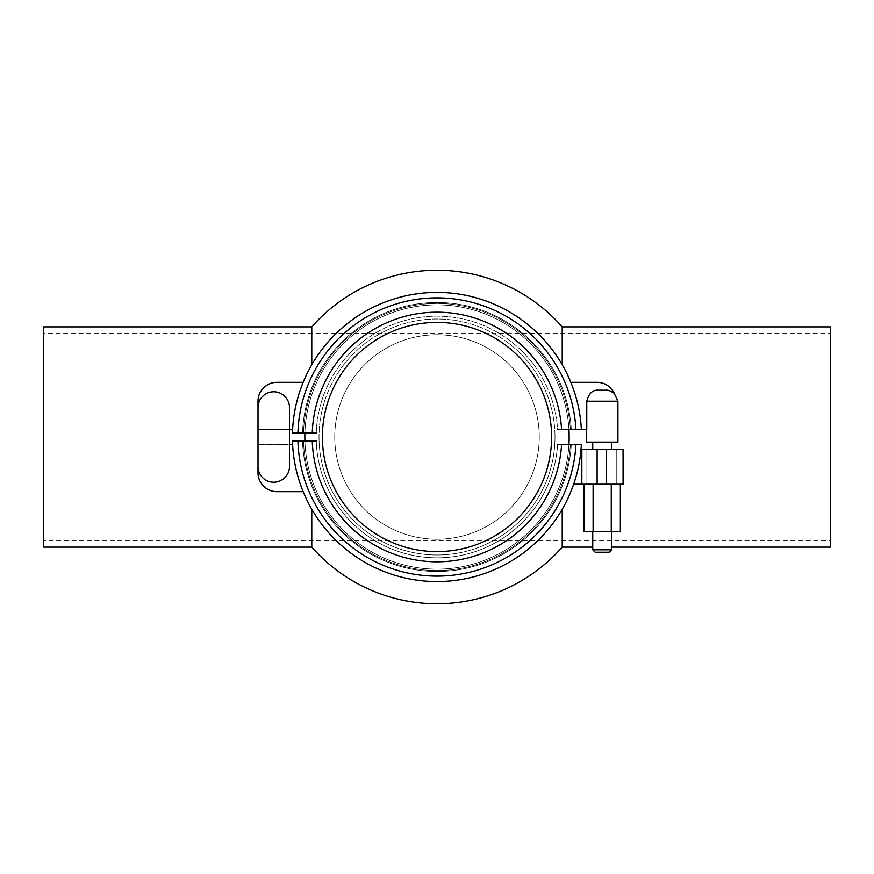 <?xml version="1.0" encoding="UTF-8"?>
<svg xmlns="http://www.w3.org/2000/svg" width="874" height="874" viewBox="0 0 874 874"><rect width="100%" height="100%" fill="white"/><g stroke="black" fill="none" stroke-linecap="round" stroke-linejoin="round"><path stroke-width="0.66" stroke-dasharray="4.37 3.28" d="M311.778 509.258L311.778 547.124M554.99 437A117.99 117.99 0 0 1 437 554.99A117.99 117.99 0 0 1 319.01 437A117.99 117.99 0 0 0 437 554.99A117.99 117.99 0 0 0 554.99 437A117.99 117.99 0 0 0 437 319.01A117.99 117.99 0 0 0 319.01 437A117.99 117.99 0 0 1 437 319.01A117.99 117.99 0 0 1 554.99 437A117.99 117.99 0 0 0 437 319.01A117.99 117.99 0 0 0 319.01 437A117.99 117.99 0 0 0 437 554.99A117.99 117.99 0 0 0 554.99 437A117.99 117.99 0 0 0 437 319.01A117.99 117.99 0 0 0 319.01 437A117.99 117.99 0 0 0 437 554.99A117.99 117.99 0 0 0 554.99 437M562.222 547.124L562.222 509.258M311.778 326.876L311.778 364.742M43.7 547.124L43.7 326.876M562.222 364.742L562.222 326.876M830.3 547.124L830.3 326.876M611.625 547.124L592.747 547.124M830.3 333.169L830.3 540.831L830.3 333.169L43.7 333.169L43.7 540.831L830.3 540.831M43.7 540.831L43.7 333.169M304.906 440.933A132.149 132.149 0 0 0 435.23 569.138A132.149 132.149 0 0 0 568.941 444.473M568.941 429.527A132.149 132.149 0 0 0 435.23 304.862A132.149 132.149 0 0 0 304.906 433.067M569.149 437A132.149 132.149 0 0 0 437 304.851A132.149 132.149 0 0 0 304.851 437A132.149 132.149 0 0 0 437 569.149A132.149 132.149 0 0 0 569.149 437A132.149 132.149 0 0 1 437 569.149A132.149 132.149 0 0 1 304.851 437A132.149 132.149 0 0 1 437 304.851A132.149 132.149 0 0 1 569.149 437A132.149 132.149 0 0 1 437 569.149A132.149 132.149 0 0 1 304.851 437A132.149 132.149 0 0 1 437 304.851A132.149 132.149 0 0 1 569.149 437M539.258 437A102.258 102.258 0 0 1 437 539.258A102.258 102.258 0 0 1 334.742 437A102.258 102.258 0 0 1 437 334.742A102.258 102.258 0 0 1 539.258 437A102.258 102.258 0 0 0 437 334.742A102.258 102.258 0 0 0 334.742 437A102.258 102.258 0 0 0 437 539.258A102.258 102.258 0 0 0 539.258 437A102.258 102.258 0 0 1 437 539.258A102.258 102.258 0 0 1 334.742 437A102.258 102.258 0 0 1 437 334.742A102.258 102.258 0 0 1 539.258 437A102.258 102.258 0 0 1 437 539.258A102.258 102.258 0 0 1 334.742 437A102.258 102.258 0 0 1 437 334.742A102.258 102.258 0 0 1 539.258 437M557.59 444.473A120.82 120.82 0 0 1 435.23 557.809A120.82 120.82 0 0 1 316.246 440.933L302.546 440.933A134.509 134.509 0 0 0 435.23 571.498A134.509 134.509 0 0 0 571.301 444.473L570.351 444.473A133.569 133.569 0 0 1 435.23 570.558A133.569 133.569 0 0 1 303.497 440.933A133.569 133.569 0 0 0 435.23 570.558A133.569 133.569 0 0 0 570.351 444.473L557.59 444.473A120.82 120.82 0 0 1 435.23 557.809A120.82 120.82 0 0 1 316.246 440.933L302.546 440.933A134.509 134.509 0 0 0 435.23 571.498A134.509 134.509 0 0 0 571.301 444.473L557.59 444.473A120.82 120.82 0 0 1 435.23 557.809A120.82 120.82 0 0 1 316.246 440.933L292.473 440.933A144.581 144.581 0 0 0 573.661 484.196A144.581 144.581 0 0 0 580.598 453.803A144.581 144.581 0 0 1 573.661 484.196L581.844 484.196L581.844 449.586L580.871 449.586A144.418 144.418 0 0 1 580.598 452.404L580.598 453.803A144.581 144.581 0 0 1 573.661 484.196A144.581 144.581 0 0 0 580.598 453.803A144.581 144.581 0 0 1 573.661 484.196A144.581 144.581 0 0 0 580.598 453.803L580.598 452.404L580.598 453.803A144.581 144.581 0 0 1 573.661 484.196L581.844 484.196L581.844 449.586L580.871 449.586A144.418 144.418 0 0 1 580.598 452.404A144.418 144.418 0 0 0 580.871 449.586L581.024 449.586A144.581 144.581 0 0 0 581.385 444.473L557.59 444.473A120.82 120.82 0 0 1 435.23 557.809A120.82 120.82 0 0 1 316.246 440.933L303.497 440.933A133.569 133.569 0 0 0 435.23 570.558A133.569 133.569 0 0 0 570.351 444.473A133.569 133.569 0 0 1 435.23 570.558A133.569 133.569 0 0 1 303.497 440.933L302.546 440.933A134.509 134.509 0 0 0 435.23 571.498A134.509 134.509 0 0 0 571.301 444.473A134.509 134.509 0 0 1 435.23 571.498A134.509 134.509 0 0 1 302.546 440.933A134.509 134.509 0 0 0 435.23 571.498A134.509 134.509 0 0 0 571.301 444.473A134.509 134.509 0 0 1 435.23 571.498A134.509 134.509 0 0 1 302.546 440.933L303.497 440.933L302.546 440.933A134.509 134.509 0 0 0 435.23 571.498A134.509 134.509 0 0 0 571.301 444.473A134.509 134.509 0 0 1 435.23 571.498A134.509 134.509 0 0 1 302.546 440.933L312.247 440.933A124.807 124.807 0 0 0 435.23 561.796A124.807 124.807 0 0 0 561.589 444.473L581.385 444.473L561.589 444.473A124.807 124.807 0 0 1 435.23 561.796A124.807 124.807 0 0 1 312.247 440.933L297.925 440.933A139.13 139.13 0 0 0 435.23 576.119A139.13 139.13 0 0 0 575.922 444.473A139.13 139.13 0 0 1 435.23 576.119A139.13 139.13 0 0 1 297.925 440.933A139.13 139.13 0 0 0 435.23 576.119A139.13 139.13 0 0 0 575.922 444.473M608.26 390.405L614.335 393.464A18.878 18.878 0 0 0 597.117 382.331L570.842 382.331A144.581 144.581 0 0 1 581.385 429.527L575.922 429.527A139.13 139.13 0 0 0 435.23 297.881A139.13 139.13 0 0 0 297.925 433.067L303.497 433.067A133.569 133.569 0 0 1 435.23 303.442A133.569 133.569 0 0 1 570.351 429.527L571.301 429.527L570.351 429.527A133.569 133.569 0 0 0 435.23 303.442A133.569 133.569 0 0 0 303.497 433.067A133.569 133.569 0 0 1 435.23 303.442A133.569 133.569 0 0 1 570.351 429.527L571.301 429.527L570.351 429.527A133.569 133.569 0 0 0 435.23 303.442A133.569 133.569 0 0 0 303.497 433.067L302.546 433.067A134.509 134.509 0 0 1 435.23 302.502A134.509 134.509 0 0 1 571.301 429.527A134.509 134.509 0 0 0 435.23 302.502A134.509 134.509 0 0 0 302.546 433.067L316.246 433.067A120.82 120.82 0 0 1 435.23 316.191A120.82 120.82 0 0 1 557.59 429.527L586.771 429.527L586.771 401.21C589.196 392.972 593.162 389.301 598.668 390.197C592.801 389.629 588.836 393.3 586.771 401.21C589.196 392.972 593.162 389.301 598.668 390.197L607.026 390.252M316.246 440.933L292.473 440.933A144.581 144.581 0 0 0 573.661 484.196A144.581 144.581 0 0 1 292.473 440.933A144.581 144.581 0 0 0 573.661 484.196L623.075 484.196L586.891 484.196L623.075 484.196L623.075 449.586L581.024 449.586A144.581 144.581 0 0 0 581.385 444.473A144.581 144.581 0 0 1 581.024 449.586A144.581 144.581 0 0 0 581.385 444.473A144.581 144.581 0 0 1 581.024 449.586M602.186 484.196L592.747 484.196L602.186 484.196M586.454 429.527L586.454 442.113L617.918 442.113L586.454 442.113L617.918 442.113L617.918 401.21L586.771 401.21L602.186 401.21L586.771 401.21L586.771 429.527L586.771 401.21M602.186 531.392L592.747 531.392L602.186 531.392M592.747 549.812L595.172 552.237L609.2 552.237L595.172 552.237L609.2 552.237L611.625 549.812L592.747 549.812L602.186 549.812L592.747 549.812L592.747 531.392M312.247 433.067A124.807 124.807 0 0 1 435.23 312.204A124.807 124.807 0 0 1 561.589 429.527A124.807 124.807 0 0 0 435.23 312.204A124.807 124.807 0 0 0 312.247 433.067L316.246 433.067A120.82 120.82 0 0 1 435.23 316.191A120.82 120.82 0 0 1 557.59 429.527L561.589 429.527A124.807 124.807 0 0 0 435.23 312.204A124.807 124.807 0 0 0 312.247 433.067L302.546 433.067A134.509 134.509 0 0 1 435.23 302.502A134.509 134.509 0 0 1 571.301 429.527A134.509 134.509 0 0 0 435.23 302.502A134.509 134.509 0 0 0 302.546 433.067L303.497 433.067L302.546 433.067A134.509 134.509 0 0 1 435.23 302.502A134.509 134.509 0 0 1 571.301 429.527A134.509 134.509 0 0 0 435.23 302.502A134.509 134.509 0 0 0 302.546 433.067L316.246 433.067A120.82 120.82 0 0 1 435.23 316.191A120.82 120.82 0 0 1 557.59 429.527L581.385 429.527A144.581 144.581 0 0 0 570.842 382.331A144.581 144.581 0 0 1 581.385 429.527A144.581 144.581 0 0 0 435.23 292.429A144.581 144.581 0 0 0 292.473 433.067A144.581 144.581 0 0 1 435.23 292.429A144.581 144.581 0 0 1 581.385 429.527A144.581 144.581 0 0 0 570.842 382.331L597.117 382.331L570.842 382.331M258.005 466.498A15.732 15.732 0 0 0 273.737 482.229A15.732 15.732 0 0 0 289.469 466.498A15.732 15.732 0 0 1 273.737 482.229A15.732 15.732 0 0 1 258.005 466.498L258.005 472.79L258.005 466.498A15.732 15.732 0 0 0 273.737 482.229A15.732 15.732 0 0 0 289.469 466.498A15.732 15.732 0 0 1 273.737 482.229A15.732 15.732 0 0 1 258.005 466.498A15.732 15.732 0 0 0 273.737 482.229A15.732 15.732 0 0 0 289.469 466.498L289.469 444.473L258.005 444.473L258.005 429.527L258.005 444.473L289.469 444.473L289.469 429.527L258.005 429.527L258.005 444.473L258.005 429.527L289.469 429.527L289.469 407.502A15.732 15.732 0 0 0 273.737 391.771A15.732 15.732 0 0 0 258.005 407.502L258.005 466.498A15.732 15.732 0 0 0 273.737 482.229A15.732 15.732 0 0 0 289.469 466.498L289.469 407.502A15.732 15.732 0 0 0 273.737 391.771A15.732 15.732 0 0 0 258.005 407.502L258.005 472.79A18.878 18.878 0 0 0 276.883 491.669L303.158 491.669A144.581 144.581 0 0 1 292.615 444.473L289.469 444.473L289.469 429.527L292.615 429.527A144.581 144.581 0 0 1 303.158 382.331L276.883 382.331A18.878 18.878 0 0 0 258.005 401.21L258.005 466.498A15.732 15.732 0 0 0 273.737 482.229A15.732 15.732 0 0 0 289.469 466.498L289.469 407.502A15.732 15.732 0 0 0 273.737 391.771A15.732 15.732 0 0 0 258.005 407.502A15.732 15.732 0 0 1 273.737 391.771A15.732 15.732 0 0 1 289.469 407.502A15.732 15.732 0 0 0 273.737 391.771A15.732 15.732 0 0 0 258.005 407.502L258.005 401.21L258.005 407.502A15.732 15.732 0 0 1 273.737 391.771A15.732 15.732 0 0 1 289.469 407.502A15.732 15.732 0 0 0 273.737 391.771A15.732 15.732 0 0 0 258.005 407.502M303.158 491.669L276.883 491.669A18.878 18.878 0 0 1 258.005 472.79A18.878 18.878 0 0 0 276.883 491.669L303.158 491.669A144.581 144.581 0 0 1 292.615 444.473L289.469 444.473L289.469 407.502L289.469 466.498L289.469 444.473L258.005 444.473L292.615 444.473A144.581 144.581 0 0 0 303.158 491.669A144.581 144.581 0 0 1 292.615 444.473M292.615 429.527L258.005 429.527L292.615 429.527A144.581 144.581 0 0 1 303.158 382.331L276.883 382.331A18.878 18.878 0 0 0 258.005 401.21A18.878 18.878 0 0 1 276.883 382.331L303.158 382.331A144.581 144.581 0 0 0 292.615 429.527A144.581 144.581 0 0 1 303.158 382.331M614.335 393.464L614.335 393.464A18.878 18.878 0 0 0 597.117 382.331A18.878 18.878 0 0 1 614.335 393.464C611.09 390.94 608.217 389.848 605.704 390.197L598.668 390.197L605.704 390.197C608.217 389.848 611.09 390.94 614.335 393.464L614.335 393.464M584.018 484.196L584.018 531.392L593.107 531.392L593.107 484.196L584.018 484.196L611.265 484.196L593.107 484.196L593.107 531.392L620.354 531.392L620.354 484.196L611.265 484.196L620.354 484.196L611.265 484.196L611.265 531.392L584.018 531.392L620.354 531.392L611.265 531.392L611.265 484.196L584.018 484.196L620.354 484.196M551.603 437A114.603 114.603 0 0 0 437 322.397A114.603 114.603 0 0 0 322.397 437A114.603 114.603 0 0 0 437 551.603A114.603 114.603 0 0 0 551.603 437M581.844 484.196L581.844 449.586M606.556 449.586L616.782 449.586L606.556 449.586L606.556 484.196M597.117 449.586L586.891 449.586L597.117 449.586L597.117 484.196M557.59 429.527L571.301 429.527L557.59 429.527A120.82 120.82 0 0 0 435.23 316.191A120.82 120.82 0 0 0 316.246 433.067M561.589 429.527L575.922 429.527A139.13 139.13 0 0 0 435.23 297.881A139.13 139.13 0 0 0 297.925 433.067A139.13 139.13 0 0 1 435.23 297.881A139.13 139.13 0 0 1 575.922 429.527M289.469 429.527L289.469 444.473M605.704 390.197L598.668 390.197L605.704 390.197M302.546 433.067A134.509 134.509 0 0 1 435.23 302.502A134.509 134.509 0 0 1 571.301 429.527A134.509 134.509 0 0 0 435.23 302.502A134.509 134.509 0 0 0 302.546 433.067M292.473 433.067A144.581 144.581 0 0 1 435.23 292.429A144.581 144.581 0 0 1 581.385 429.527A144.581 144.581 0 0 0 435.23 292.429A144.581 144.581 0 0 0 292.473 433.067A144.581 144.581 0 0 1 435.23 292.429A144.581 144.581 0 0 1 581.385 429.527A144.581 144.581 0 0 0 435.23 292.429A144.581 144.581 0 0 0 292.473 433.067M312.247 440.933A124.807 124.807 0 0 0 435.23 561.796A124.807 124.807 0 0 0 561.589 444.473M593.107 484.196L593.107 531.392M611.265 484.196L611.265 531.392M292.473 440.933A144.581 144.581 0 0 0 573.661 484.196M611.625 442.113L611.625 449.586M592.747 442.113L592.747 449.586M614.018 392.808L617.918 401.21M586.891 449.586L586.891 484.196L586.891 449.586M616.782 449.586L616.782 484.196L616.782 449.586M611.625 549.812L611.625 531.392"/><path stroke-width="1.31" d="M562.222 509.258L562.222 547.124L592.747 547.124M311.778 364.742L311.778 326.876L43.7 326.876L43.7 547.124L311.778 547.124L311.778 509.258M611.625 547.124L830.3 547.124L830.3 326.876L562.222 326.876L562.222 364.742M551.603 437A114.603 114.603 0 0 1 437 551.603A114.603 114.603 0 0 1 322.397 437A114.603 114.603 0 0 1 437 322.397A114.603 114.603 0 0 1 551.603 437M304.906 433.067A132.149 132.149 0 0 0 304.906 440.933M568.941 444.473A132.149 132.149 0 0 0 568.941 429.527M581.024 449.586A144.581 144.581 0 0 0 581.385 444.473L557.59 444.473M316.246 440.933L312.247 440.933A124.807 124.807 0 0 0 435.23 561.796A124.807 124.807 0 0 0 561.589 444.473M312.247 440.933L292.473 440.933A144.581 144.581 0 0 0 573.661 484.196L581.844 484.196L581.844 449.586L580.871 449.586A144.418 144.418 0 0 1 580.598 452.404L580.598 453.803A144.581 144.581 0 0 1 573.661 484.196M581.844 484.196L623.075 484.196L623.075 449.586L581.844 449.586M611.625 549.812L609.2 552.237L595.172 552.237L592.747 549.812L611.625 549.812L611.625 531.392M586.454 429.527L586.454 442.113L617.918 442.113L617.918 401.21L586.771 401.21L586.771 429.527L557.59 429.527M607.026 390.252L608.26 390.405M303.158 382.331L276.883 382.331A18.878 18.878 0 0 0 258.005 401.21L258.005 472.79A18.878 18.878 0 0 0 276.883 491.669L303.158 491.669M289.469 429.527L292.615 429.527M292.615 444.473L289.469 444.473M570.842 382.331L597.117 382.331A18.878 18.878 0 0 1 614.335 393.464L614.335 393.464C611.09 390.94 608.217 389.848 605.704 390.197L598.668 390.197C592.801 389.629 588.836 393.3 586.771 401.21M258.005 466.498A15.732 15.732 0 0 0 273.737 482.229A15.732 15.732 0 0 0 289.469 466.498L289.469 407.502A15.732 15.732 0 0 0 273.737 391.771A15.732 15.732 0 0 0 258.005 407.502M292.473 433.067A144.581 144.581 0 0 1 435.23 292.429A144.581 144.581 0 0 1 581.385 429.527A144.581 144.581 0 0 0 435.23 292.429A144.581 144.581 0 0 0 292.473 433.067L297.925 433.067L292.473 433.067M575.922 429.527A139.13 139.13 0 0 0 435.23 297.881A139.13 139.13 0 0 0 297.925 433.067L316.246 433.067M312.247 433.067A124.807 124.807 0 0 1 435.23 312.204A124.807 124.807 0 0 1 561.589 429.527M292.473 440.933L297.925 440.933A139.13 139.13 0 0 0 435.23 576.119A139.13 139.13 0 0 0 575.922 444.473M593.107 484.196L593.107 531.392L584.018 531.392L584.018 484.196M611.265 484.196L611.265 531.392L593.107 531.392M611.265 531.392L620.354 531.392L620.354 484.196M597.117 484.196L597.117 449.586M606.556 484.196L606.556 449.586M311.778 547.124A166.759 166.759 0 0 0 562.222 547.124M562.222 326.876A166.759 166.759 0 0 0 311.778 326.876M611.625 449.586L611.625 442.113M592.747 449.586L592.747 442.113M592.747 549.812L592.747 531.392M614.018 392.808L617.918 401.21"/></g></svg>
